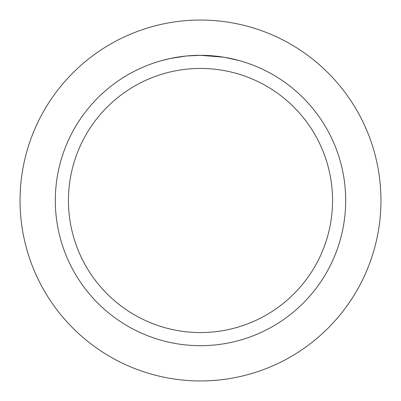 <?xml version="1.0" encoding="UTF-8"?>
<svg xmlns="http://www.w3.org/2000/svg" width="401" height="401" viewBox="0 0 401 401"><rect width="100%" height="100%" fill="white"/><g stroke="black" fill="none" stroke-linecap="round" stroke-linejoin="round"><path stroke-width="0.6" d="M200.5 20.05A180.45 180.45 0 0 1 380.95 200.5A180.45 180.45 0 0 1 200.5 380.95A180.45 180.45 0 0 1 20.05 200.5A180.45 180.45 0 0 1 200.5 20.05A180.45 180.45 0 0 1 380.95 200.5A180.45 180.45 0 0 1 200.5 380.95A180.45 180.45 0 0 1 20.05 200.5A180.45 180.45 0 0 1 200.5 20.05M223.713 57.188L200.5 55.323L204.961 55.388M205.277 55.398L212.58 55.824M214.435 55.99L217.141 56.275M200.5 55.318A145.182 145.182 0 0 1 345.682 200.5A145.182 145.182 0 0 1 200.5 345.682A145.182 145.182 0 0 1 55.318 200.5A145.182 145.182 0 0 1 200.5 55.318L186.38 56.01L198.946 55.328M224.329 57.288L239.327 60.606M200.5 68.446A132.054 132.054 0 0 1 332.554 200.5A132.054 132.054 0 0 1 200.5 332.554A132.054 132.054 0 0 1 68.446 200.5A132.054 132.054 0 0 1 200.5 68.446M185.763 56.07L170.445 58.466L161.678 60.606M181.147 56.616L182.239 56.471M188.876 55.784L189.843 55.709M190.375 55.674L191.021 55.629"/></g></svg>
